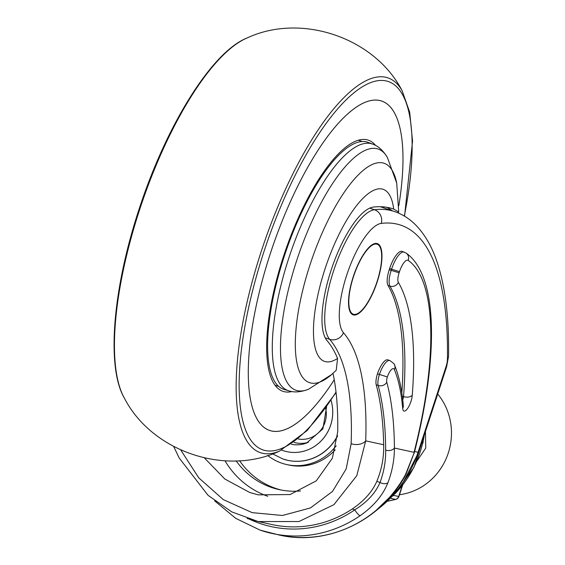 <?xml version="1.0" encoding="UTF-8"?>
<svg xmlns="http://www.w3.org/2000/svg" width="565" height="565" viewBox="0 0 565 565"><rect width="100%" height="100%" fill="white"/><g stroke="black" fill="none" stroke-linecap="round" stroke-linejoin="round"><path stroke-width="0.85" d="M249.659 519.299A116.115 109.787 -77.7 0 0 260.161 523.522A116.115 109.787 -77.7 0 0 354.771 509.842A6.526 1.497 55.6 0 0 360.131 515.725A122.64 115.952 102.3 0 1 272.203 533.501A122.64 115.952 102.3 0 1 260.211 530.168M214.651 500.844L235.697 518.324L260.133 530.147L279.124 535.006A122.64 115.952 -77.7 0 0 405.409 474.748A6.526 0.636 28.9 0 0 405.79 474.734L414.526 451.943C438.482 356.911 438.299 275.508 406.073 253.049L402.146 251.39A19.57 6.335 108.8 0 0 401.92 251.326A19.57 6.335 108.8 0 0 389.624 268.559L389.243 269.717A16.526 5.346 108.8 0 0 388.007 285.459A289.852 93.832 -71.2 0 1 401.814 392.887M267.612 455.411A52.185 49.346 -77.7 0 0 281.808 463.18A52.185 49.346 -77.7 0 0 286.914 464.6A52.185 49.346 -77.7 0 0 336.182 445.785M236.135 460.849A78.281 74.015 -77.7 0 0 271.631 487.517A78.281 74.015 -77.7 0 0 279.287 489.643A78.281 74.015 -77.7 0 0 300.531 490.964M239.518 460.659A78.281 74.015 -77.7 0 0 275.784 488.421A78.281 74.015 -77.7 0 0 281.37 490.067M376.947 244.172A36.965 11.964 108.8 0 0 376.756 244.094A36.965 11.964 108.8 0 0 376.325 243.981A36.965 11.964 108.8 0 0 369.482 246.87M353.761 314.338A36.965 11.964 108.8 0 0 376.784 282.436A36.965 11.964 108.8 0 0 377.145 244.228A36.965 11.964 108.8 0 0 376.721 244.108A36.965 11.964 108.8 0 0 353.69 276.017A36.965 11.964 108.8 0 0 353.337 314.225A36.965 11.964 108.8 0 0 353.761 314.338M376.919 243.494A37.615 12.176 108.8 0 0 353.492 275.96A37.615 12.176 108.8 0 0 353.125 314.839A37.615 12.176 108.8 0 0 353.563 314.959A37.615 12.176 108.8 0 0 376.989 282.493A37.615 12.176 108.8 0 0 377.356 243.614A37.615 12.176 108.8 0 0 376.919 243.494M352.934 314.769A37.615 12.176 108.8 0 0 353.167 314.825A37.615 12.176 108.8 0 0 360.604 311.449M405.409 474.748L414.526 451.943M378.027 509.037A113.939 107.731 -77.7 0 0 418.065 452.24L446.046 366.621A10.869 3.517 108.8 0 0 447.416 359.411A380.527 123.184 108.8 0 0 396.468 223.966A380.527 123.184 108.8 0 0 381.262 223.394A58.711 19.005 108.8 0 0 347.673 272.295A58.711 19.005 108.8 0 0 343.471 332.743A315.291 102.067 -71.2 0 1 365.71 440.841L356.805 475.666L333.873 504.7L298.97 521.53L258.226 521.559L271.977 524.553A113.939 107.731 102.3 0 0 352.256 508.987L354.771 509.842C367.109 502.158 375.527 493.033 380.026 482.468C383.96 471.846 385.839 461.061 385.676 450.121A6.526 4.52 -0.4 0 0 394.419 448.045C394.391 459.818 392.216 471.394 387.894 482.764C382.957 495.194 373.705 506.184 360.131 515.725M388.028 359.94A16.526 5.346 108.8 0 0 387.844 359.863A16.526 5.346 108.8 0 0 387.654 359.813A16.526 5.346 108.8 0 0 377.441 373.839A13.044 4.223 108.8 0 0 376.226 384.814A347.906 112.626 -71.2 0 1 383.663 444.754C384.023 457.205 381.735 469.409 376.791 481.366L380.026 482.468A6.526 4.336 20.6 0 0 387.894 482.764M387.322 376.919A6.526 2.112 108.8 0 0 386.778 382.194A354.432 114.737 -71.2 0 1 394.419 448.045L414.046 452.318A236.622 76.6 108.8 0 0 408.191 260.394A13.044 4.223 108.8 0 0 399.49 271.659L399.109 272.824A10.001 3.235 108.8 0 0 398.36 282.345A296.378 95.944 -71.2 0 1 412.245 395.295A10.869 3.517 -71.2 0 1 409.011 406.115A10.869 3.517 -71.2 0 1 404.088 411.08A10.869 3.517 -71.2 0 1 402.668 408.354A254.405 82.356 108.8 0 0 394.405 369.651A10.001 3.235 108.8 0 0 387.322 376.919L377.441 373.839M225.011 460.814A87.85 83.062 -77.7 0 0 267.746 496.289M204.551 458.067L224.806 479L249.695 492.475L258.219 494.848L290.113 494.552L316.28 480.85L332.354 458.236L337.708 431.886A304.422 98.55 -71.2 0 0 332.976 373.331M173.738 446.625L179.197 458.01L208.082 495.35L231.763 511.883L258.226 521.559L247.145 518.472M352.256 508.987C364.157 500.88 372.335 491.67 376.791 481.366M380.259 206.705A391.397 126.701 -71.2 0 1 380.98 206.945L394.617 211.578A391.397 126.701 -71.2 0 0 390.104 210.328A391.397 126.701 -71.2 0 0 374.461 209.742A10.869 10.163 82.9 0 1 381.262 223.394M180.849 450.143L198.76 477.842L223.267 499.594L252.174 512.639L282.436 515.485L310.446 507.942L332.524 491.409L346.197 468.886L351.148 443.709A304.422 98.55 108.8 0 0 329.67 339.339A69.58 22.522 -71.2 0 1 334.657 267.697A69.58 22.522 -71.2 0 1 374.461 209.742L369.708 208.125M381.213 250.86A37.615 12.176 108.8 0 0 377.159 243.55M348.873 307.459A36.965 11.964 108.8 0 0 352.948 314.091A36.965 11.964 108.8 0 0 353.146 314.154M286.914 464.6L288.99 465.052A52.185 49.346 -77.7 0 0 335.214 449.853M287.769 460.334A47.834 45.228 -77.7 0 0 287.839 460.355A47.834 45.228 -77.7 0 0 337.524 436.067M383.663 444.754L365.71 440.841A10.869 7.006 -178 0 1 351.148 443.709M413.644 453.836L414.124 453.455M372.639 144.117L368.126 142.394A130.466 42.234 -71.2 0 0 284.202 256.503A130.466 42.234 -71.2 0 0 284.11 389.412L288.736 390.796A130.289 42.177 108.8 0 1 288.828 258.071A130.289 42.177 108.8 0 1 372.639 144.117L372.639 144.117C378.133 145.968 383.028 150.382 387.343 157.374L396.715 183.131L398.713 212.023L393.685 209.057A393.572 127.408 108.8 0 0 393.374 208.951A393.572 127.408 108.8 0 0 373.338 207.072A71.755 23.229 108.8 0 0 331.09 270.268A71.755 23.229 108.8 0 0 327.079 340.688A302.247 97.844 -71.2 0 1 337.566 358.422L336.231 370.245M398.713 212.023L397.668 212.73M375.64 145.495A132.641 42.94 108.8 0 0 368.352 140.162A132.641 42.94 108.8 0 0 283.51 256.348A132.641 42.94 108.8 0 0 282.931 391.319A132.641 42.94 108.8 0 0 291.957 391.538M398.812 205.709A173.978 56.316 108.8 0 0 381.665 101.029A173.978 56.316 108.8 0 0 270.381 253.424A173.956 56.309 108.8 0 0 269.625 430.431A173.956 56.309 108.8 0 0 334.24 379.758M398.812 205.667A173.956 56.309 108.8 0 0 381.658 101.05A173.956 56.309 108.8 0 0 270.388 253.424A173.978 56.316 108.8 0 0 269.618 430.452A173.978 56.316 108.8 0 0 334.24 379.772M392.272 210.787A393.572 127.408 108.8 0 0 386.771 207.291M399.49 494.728A60.886 57.566 -77.7 0 0 448.292 452.996A60.886 57.566 -77.7 0 0 437.713 394.01M416.998 460.941L425.742 448.087L425.445 431.533M423.22 441.717A17.395 5.629 -71.2 0 1 422.874 443.2M402.668 408.354A6.526 4.958 -4.8 0 0 403.325 405.818C401.99 389.815 399.081 376.276 394.603 365.195C395.168 364.729 393.565 363.168 389.793 360.527L387.844 359.863M281.709 450.15A39.571 37.417 -77.7 0 0 282.959 450.602A39.55 37.396 102.3 0 1 281.737 450.136M308.349 442.353A29.034 27.452 102.3 0 1 294.075 442.423M298.299 438.991A24.747 23.398 -77.7 0 0 325.624 408.149M291.498 444.33A31.414 29.698 -77.7 0 0 306.541 443.08L322.905 428.884L326.584 406.807M385.676 450.121A347.906 112.626 108.8 0 0 378.176 385.478A13.044 4.223 -71.2 0 1 379.39 374.496A16.526 5.346 -71.2 0 1 389.603 360.477A16.526 5.346 -71.2 0 1 389.793 360.527M402.732 399.822A4.351 1.405 108.8 0 0 403.53 396.581A289.852 93.832 108.8 0 0 389.956 286.123A16.526 5.346 -71.2 0 1 391.192 270.381L391.566 269.223A19.57 6.335 -71.2 0 1 403.869 251.99A19.57 6.335 -71.2 0 1 404.095 252.054M399.49 271.659L389.624 268.559M414.639 451.492L418.065 452.24A10.869 0.381 -161.9 0 0 418.658 452.304L401.199 486.119L374.143 512.25M325.2 337.821L329.67 339.339A10.869 10.106 139 0 0 343.471 332.743M399.109 272.824L389.243 269.717M398.36 282.345A6.526 5.94 149.8 0 1 389.956 286.123L388.007 285.459M412.245 395.295A6.526 3.807 -175.5 0 1 403.53 396.581L402.28 396.157M386.778 382.194A6.526 5.565 164.8 0 1 378.176 385.478L376.226 384.814M337.545 435.728A47.834 45.228 102.3 0 1 287.698 460.32A47.834 45.228 102.3 0 1 283.023 459.02M331.034 400.366A39.55 37.396 102.3 0 1 321.344 440.686A39.55 37.396 102.3 0 1 282.966 450.573A39.571 37.417 -77.7 0 0 321.365 440.693A39.571 37.417 -77.7 0 0 331.055 400.345M394.617 211.578C402.584 214.34 409.66 218.86 415.854 225.145C425.742 235.358 433.291 249.123 438.497 266.433C445.792 290.601 449.147 320.546 448.554 356.275A10.869 7.26 -179.1 0 1 447.416 359.411M448.554 356.275L446.64 366.685A10.869 0.381 -161.9 0 1 446.046 366.621M408.191 260.394A6.526 6.144 -55.2 0 0 406.073 253.049M394.405 369.651A6.526 5.784 -22.2 0 0 394.603 365.195M387.343 157.374A127.408 41.245 108.8 0 0 296.667 260.627A127.408 41.245 108.8 0 0 308.469 389.257L331.606 374.553L336.224 370.245M396.715 183.131A115.839 37.495 108.8 0 0 360.173 173.052A115.839 37.495 108.8 0 0 310.037 264.745A115.839 37.495 108.8 0 0 331.606 374.553M393.685 209.057A90.873 29.415 108.8 0 0 365.88 195.589A90.873 29.415 108.8 0 0 325.016 268.912A90.873 29.415 108.8 0 0 337.566 358.422M247.145 37.954A197.948 64.078 108.8 0 0 139.583 209.827A197.948 64.078 108.8 0 0 124.54 398.431C106.008 367.469 112.88 288.63 138.962 209.544C166.124 125.811 211.727 51.768 247.145 37.954C301.272 12.656 374.63 37.601 402.103 90.654A197.948 64.078 108.8 0 0 261.305 251.227A197.948 64.078 108.8 0 0 279.491 451.131L307.247 430.481L336.083 392.618M404.293 216.049A194.551 62.983 108.8 0 0 374.609 81.339A194.551 62.983 108.8 0 0 263.848 251.969A194.551 62.983 108.8 0 0 248.07 435.523A194.551 62.983 108.8 0 0 336.02 392.061M395.02 493.746A105.217 99.482 -77.7 0 0 424.294 435.064M387.88 501.141L395.549 499.404L390.726 498.351M393.607 495.385L398.671 496.487L402.139 485.879M398.671 496.487A4.351 4.11 102.3 0 1 395.549 499.404A4.351 1.292 -102.8 0 0 395.733 499.404A4.351 4.351 0 0 0 398.904 496.515L398.671 496.487M395.931 499.298A4.351 1.292 -102.8 0 1 395.733 499.404L387.823 501.197M279.124 535.006C327.432 546.327 381.375 520.549 405.79 474.734M272.492 453.815L282.924 458.992L287.839 460.355M376.756 244.094L377.145 244.228M352.948 314.091L353.337 314.225M446.64 366.685L418.658 452.304M288.736 390.796C294.217 392.682 300.792 392.166 308.469 389.257M275.021 385.182L278.835 386.474M268.785 430.142L269.625 430.431M124.54 398.431C152.013 451.484 225.371 476.436 279.491 451.131M404.54 216.19L412.549 141.179L409.689 112.188L402.103 90.654M380.817 100.768L381.658 101.05M358.344 140.205L362.158 141.504M424.703 433.8L413.863 467.636L392.972 496.006M402.555 485.342L398.904 496.515"/></g></svg>
